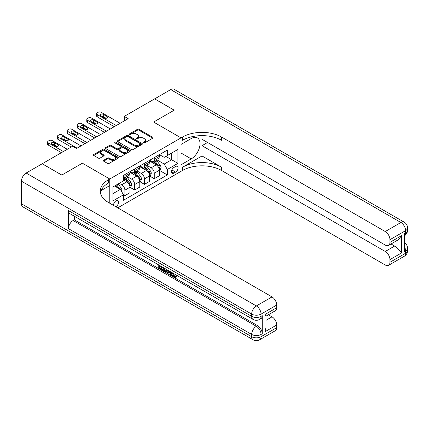 <?xml version="1.0" encoding="UTF-8"?>
<svg xmlns="http://www.w3.org/2000/svg" width="429" height="429" viewBox="0 0 429 429"><rect width="100%" height="100%" fill="white"/><g stroke="black" fill="none" stroke-linecap="round" stroke-linejoin="round"><path stroke-width="0.64" d="M143.549 142.905A0.761 0.44 0 0 0 144.621 142.905L152.788 138.192A1.089 0.627 0 0 0 153.105 137.747A1.089 0.627 0 0 0 152.788 137.301L138.953 129.317A1.089 0.627 0 0 0 137.414 129.317L129.252 134.03A0.761 0.44 0 0 0 129.027 134.341A0.761 0.44 0 0 0 129.252 134.652A0.761 0.44 0 0 0 130.325 134.652L131.381 134.041A3.48 2.006 0 0 1 136.304 134.041L137.457 134.706A3.48 2.006 0 0 1 138.476 136.127A3.48 2.006 0 0 1 137.457 137.548L136.401 138.154A0.761 0.44 0 0 0 136.175 138.465A0.761 0.44 0 0 0 136.401 138.776A0.761 0.44 0 0 0 137.473 138.776L138.529 138.165A3.48 2.006 0 0 1 143.452 138.165L144.605 138.83A3.48 2.006 0 0 1 145.624 140.251A3.48 2.006 0 0 1 144.605 141.672L143.549 142.283A0.761 0.44 0 0 0 143.324 142.594A0.761 0.44 0 0 0 143.549 142.905L143.549 142.283M115.792 206.719A3.545 2.048 120 0 0 116.039 206.59A3.545 2.048 120 0 0 118.356 203.464A3.545 2.048 120 0 0 117.814 200.627A3.545 2.048 120 0 0 116.039 200.804A3.545 2.048 120 0 0 113.546 205.421M103.673 160.285A1.089 0.627 0 0 0 103.357 160.73A1.089 0.627 0 0 0 103.673 161.175L107.556 163.417A1.089 0.627 0 0 0 109.095 163.417L118.163 158.178A1.089 0.627 0 0 0 118.479 157.738A1.089 0.627 0 0 0 118.163 157.293L104.327 149.303A1.089 0.627 0 0 0 102.794 149.303L93.72 154.542A1.089 0.627 0 0 0 93.404 154.987A1.089 0.627 0 0 0 93.72 155.427L98.413 158.135A1.089 0.627 0 0 0 99.946 158.135L103.829 155.893A1.089 0.627 0 0 0 104.145 155.448A1.089 0.627 0 0 0 103.829 155.008L101.501 153.662A2.906 1.678 0 0 1 100.654 152.477A2.906 1.678 0 0 1 102.445 150.928A2.906 1.678 0 0 1 105.614 151.292L114.725 156.547A2.906 1.678 0 0 1 115.578 157.738A2.906 1.678 0 0 1 113.782 159.288A2.906 1.678 0 0 1 110.612 158.923L109.095 158.049A1.089 0.627 0 0 0 107.556 158.049L103.673 160.285L103.673 161.175L107.556 158.95L107.556 158.049M21.45 203.786L251.662 336.695A6.644 3.834 120 0 0 253.035 339.736L22.828 206.826A6.644 3.834 -60 0 1 21.45 203.786L21.45 181.183A6.644 3.834 -60 0 1 26.148 173.043L42.203 163.776L61.776 175.08L82.368 163.192L61.814 175.053L42.24 163.798M42.24 163.755L72.581 146.235L76.496 148.498L128.174 118.661L124.26 116.398L154.606 98.879L174.179 110.183L153.625 122.05L181.033 137.875L109.776 179.011L82.368 163.192L109.776 179.011L108.365 179.826A27.687 15.986 0 0 0 100.257 191.125A27.687 15.986 0 0 0 108.365 202.429L272.018 296.911A6.644 3.834 60 0 1 276.716 305.051L261.057 314.092L261.057 316.355L262.232 315.674A6.644 3.834 60 0 1 260.853 318.715L259.679 319.396A6.644 3.834 -120 0 0 261.057 316.355A6.644 3.834 0 0 1 251.662 316.355L251.662 314.092L21.45 181.183M131.462 149.614A1.089 0.627 0 0 0 132.995 149.614L142.069 144.38A1.089 0.627 0 0 0 142.385 143.935A1.089 0.627 0 0 0 142.069 143.49L128.233 135.505A1.089 0.627 0 0 0 126.694 135.505L117.626 140.739A1.089 0.627 0 0 0 117.305 141.184A1.089 0.627 0 0 0 117.626 141.629L131.462 149.614M115.278 143.066A0.761 0.44 0 0 1 116.05 143.173L116.05 142.272L130.116 150.391A1.089 0.627 0 0 1 130.432 150.836A1.089 0.627 0 0 1 130.116 151.281L121.048 156.515A1.089 0.627 0 0 1 119.509 156.515L105.673 148.531L105.673 147.64A1.089 0.627 0 0 0 105.357 148.085A1.089 0.627 0 0 0 105.673 148.531M105.673 147.64L109.556 145.399A1.089 0.627 0 0 1 111.095 145.399L116.704 148.638A1.089 0.627 0 0 0 118.238 148.638L120.817 147.152A1.089 0.627 0 0 0 121.134 146.707A1.089 0.627 0 0 0 120.817 146.268L114.972 142.895A0.761 0.44 0 0 1 114.752 142.584A0.761 0.44 0 0 1 115.219 142.176A0.761 0.44 0 0 1 116.05 142.272M175.627 166.49L173.906 167.482A3.432 1.984 120 0 0 171.664 170.511A3.432 1.984 120 0 0 172.19 173.262A3.432 1.984 120 0 0 173.906 173.091L175.627 172.093A3.432 1.984 120 0 0 177.869 169.069A3.432 1.984 120 0 0 177.343 166.318A3.432 1.984 120 0 0 175.627 166.49M109.776 203.244L109.776 179.011L109.776 185.569L101.04 190.61M117.76 207.856L182.443 170.511A27.687 15.986 180 0 1 221.595 170.511L385.247 264.999A6.644 3.834 -120 0 0 388.567 265.326A6.644 3.834 -120 0 0 389.945 262.285L405.603 253.244L405.603 250.981L404.429 251.662L404.429 233.58L405.603 232.899L405.603 230.641L389.945 239.682L389.945 242.347L401.689 235.569L401.689 252.837L396.991 248.139L396.991 240.524M154.644 98.858L174.217 110.162L153.625 122.05L181.033 137.875L181.033 171.327L181.033 164.774L191.211 158.896A12.457 7.191 120 0 0 199.351 147.919A12.457 7.191 120 0 0 197.442 137.934A12.457 7.191 120 0 0 191.211 138.551L181.033 144.428L181.033 137.875L182.443 137.06A27.687 15.986 180 0 1 221.595 137.06L385.247 231.542L400.906 222.501L170.694 89.591L154.644 98.906M159.459 154.622L164.194 157.357L167.326 155.55L167.326 150.08L123.477 175.397L123.477 180.866L112.907 186.969L112.907 200.89L123.477 194.787L123.477 200.257L167.326 174.941L167.326 169.471L164.194 164.05L156.408 159.55M167.326 155.55L177.901 149.448L177.901 163.369L167.326 169.471M124.26 116.398L124.26 120.919M165.841 156.408L171.638 159.754L171.638 153.062L177.901 149.448M164.194 164.05L171.638 159.754L177.901 163.369M112.907 193.661L120.345 189.366L114.554 186.02M123.477 194.836L124.887 195.651L124.887 190.176A4.429 2.558 -120 0 0 121.756 184.754L119.251 183.306M124.887 195.651L129.976 192.712L129.976 187.242A4.429 2.558 -120 0 0 126.845 181.816L123.477 179.869M130.094 187.355L134.674 189.999L134.674 184.529A4.429 2.558 -120 0 0 131.542 179.102L127.048 176.507M134.674 189.999L139.768 187.06L139.768 181.59A4.429 2.558 -120 0 0 136.631 176.163L129.976 172.319M139.881 181.703L144.466 184.347L144.466 178.877A4.429 2.558 -120 0 0 141.334 173.45L136.835 170.855M144.466 184.347L149.555 181.408L149.555 175.938A4.429 2.558 -120 0 0 146.423 170.511L139.768 166.672M149.673 176.051L154.252 178.695L154.252 173.225A4.429 2.558 -120 0 0 151.121 167.798L146.621 165.203M154.252 178.695L159.341 175.756L159.341 170.286A4.429 2.558 -120 0 0 156.21 164.859L149.555 161.02M149.673 160.274L151.121 161.111A4.429 2.558 -120 0 0 153.335 161.331A4.429 2.558 -120 0 0 154.252 159.304L154.252 157.631M139.881 165.926L141.334 166.763A4.429 2.558 -120 0 0 143.549 166.978A4.429 2.558 -120 0 0 144.466 164.951L144.466 163.277M130.094 171.573L131.542 172.41A4.429 2.558 -120 0 0 133.757 172.63A4.429 2.558 -120 0 0 134.674 170.603L134.674 168.929M159.459 170.399L167.326 174.941M153.335 161.331L158.424 158.392A4.429 2.558 -120 0 0 159.341 156.365L159.341 154.692M143.549 166.978L148.638 164.039A4.429 2.558 -120 0 0 149.555 162.012L149.555 160.339M133.757 172.63L138.846 169.691A4.429 2.558 -120 0 0 139.768 167.664L139.768 165.991M123.477 178.459A4.429 2.558 -120 0 0 123.97 178.282L129.059 175.343A4.429 2.558 -120 0 0 129.976 173.316L129.976 171.643M123.97 178.282A4.429 2.558 -120 0 0 124.887 176.255L124.887 174.582M120.345 189.366L123.477 194.787M143.849 143.013L144.605 142.578A3.48 2.006 0 0 0 145.624 141.157L145.624 140.251M138.476 136.127L138.476 137.028A3.48 2.006 0 0 1 137.457 138.449L136.701 138.883M152.788 137.301L152.788 138.192L138.953 130.218A1.089 0.627 0 0 0 137.414 130.218L129.553 134.76M142.053 144.385L128.233 136.406A1.089 0.627 0 0 0 126.694 136.406L117.637 141.634L117.626 140.739M140.144 144.246A0.761 0.44 0 0 0 140.369 143.935A0.761 0.44 0 0 0 140.144 143.624L128.003 136.615A0.761 0.44 0 0 0 126.925 136.615L125.81 137.259A3.48 2.006 0 0 0 124.791 138.68A3.48 2.006 0 0 0 125.81 140.095L134.111 144.889A3.48 2.006 0 0 0 139.028 144.889L140.144 144.246L140.144 145.152A0.761 0.44 0 0 0 140.369 144.841L140.369 143.935M124.791 138.68L124.791 139.581A3.48 2.006 0 0 0 125.81 141.002L125.81 140.095M140.144 145.152L139.028 145.796A3.48 2.006 0 0 1 134.111 145.796L125.81 141.002M105.69 148.536L109.556 146.305L109.556 145.399M121.134 146.707L121.134 147.614A1.089 0.627 0 0 1 120.817 148.059L118.238 149.544A1.089 0.627 0 0 1 116.704 149.544L111.095 146.305A1.089 0.627 0 0 0 109.556 146.305M116.05 143.173L130.1 151.287M122.528 152A2.906 1.678 0 0 0 125.692 152.365A2.906 1.678 0 0 0 127.488 150.815A2.906 1.678 0 0 0 126.635 149.624L123.429 147.774A1.089 0.627 0 0 0 121.89 147.774L119.316 149.26A1.089 0.627 0 0 0 118.999 149.705A1.089 0.627 0 0 0 119.316 150.15L122.528 152L122.528 152.906A2.906 1.678 0 0 0 125.692 153.271A2.906 1.678 0 0 0 127.488 151.716L127.488 150.815M118.999 149.705L118.999 150.606A1.089 0.627 0 0 0 119.316 151.051L119.316 150.15M122.528 152.906L119.316 151.051M115.578 157.738L115.578 158.639A2.906 1.678 0 0 1 113.782 160.189A2.906 1.678 0 0 1 110.612 159.829L109.095 158.95A1.089 0.627 0 0 0 107.556 158.95M100.654 152.477L100.654 153.384A2.906 1.678 0 0 0 101.501 154.569L101.501 153.662M103.813 155.904L101.501 154.569M118.147 158.188L104.327 150.209A1.089 0.627 0 0 0 102.794 150.209L93.737 155.437M159.341 170.469L160.28 169.927L161.063 167.664A2.933 1.695 -120 0 0 160.13 165.165L156.928 160.896A8.473 4.891 -120 0 0 156.006 159.786M152.821 162.907A8.473 4.891 -120 0 0 151.088 161.089M159.073 168.672L159.481 167.787A2.933 1.695 -120 0 0 158.639 166.023L155.437 161.754A8.473 4.891 -120 0 0 154.515 160.644M153.727 161.1A7.03 4.059 60 0 1 154.88 162.414L157.588 166.028M153.577 161.191A8.473 4.891 60 0 1 154.499 162.296L156.628 165.138M116.238 125.552L97.249 114.591A2.215 1.276 -0 0 1 96.6 113.685A2.215 1.276 -0 0 1 97.249 112.784L98.032 112.328A2.215 1.276 -0 0 1 101.164 112.328L120.152 123.295M96.6 113.685L96.6 115.948A2.215 1.276 180 0 0 97.249 116.849L114.28 126.684M100.772 115.814A1.77 1.024 180 0 1 100.252 115.09A1.77 1.024 180 0 1 101.346 114.141A1.77 1.024 180 0 1 103.276 114.366L107.035 116.532A1.77 1.024 180 0 1 107.556 117.256A1.77 1.024 180 0 1 106.462 118.206A1.77 1.024 180 0 1 104.531 117.98L100.772 115.814M101.694 116.345A1.77 1.024 180 0 1 103.276 116.624L106.113 118.265M149.555 176.121L150.493 175.574L151.276 173.316A2.933 1.695 -120 0 0 150.338 170.817L147.142 166.549A8.473 4.891 -120 0 0 146.214 165.438M143.034 168.559A8.473 4.891 -120 0 0 141.302 166.742M149.287 174.319L149.694 173.439A2.933 1.695 -120 0 0 148.852 171.675L145.651 167.407A8.473 4.891 -120 0 0 144.729 166.296M143.94 166.752A7.03 4.059 60 0 1 145.093 168.066L147.801 171.68M143.79 166.838A8.473 4.891 60 0 1 144.712 167.948L146.841 170.785M139.768 181.767L140.707 181.226L141.49 178.968A2.933 1.695 -120 0 0 140.551 176.469L137.35 172.195A8.473 4.891 -120 0 0 136.427 171.091M133.247 174.206A8.473 4.891 -120 0 0 131.51 172.394M139.5 179.971L139.902 179.091A2.933 1.695 -120 0 0 139.066 177.327L135.864 173.053A8.473 4.891 -120 0 0 134.942 171.949M134.154 172.404A7.03 4.059 60 0 1 135.307 173.718L138.015 177.333M133.998 172.49A8.473 4.891 60 0 1 134.926 173.6L137.049 176.437M129.976 187.419L130.92 186.878L131.698 184.62A2.933 1.695 -120 0 0 130.765 182.121L127.563 177.847A8.473 4.891 -120 0 0 126.641 176.743M129.708 185.623L130.116 184.743A2.933 1.695 -120 0 0 129.274 182.979L126.078 178.705A8.473 4.891 -120 0 0 125.15 177.601M124.362 178.056A7.03 4.059 60 0 1 125.52 179.365L128.228 182.979M124.212 178.142A8.473 4.891 60 0 1 125.139 179.247L127.263 182.089M106.446 131.204L87.457 120.243A2.215 1.276 -0 0 1 86.808 119.337A2.215 1.276 -0 0 1 87.457 118.431L88.24 117.98A2.215 1.276 -0 0 1 91.377 117.98L110.36 128.947M86.808 119.337L86.808 121.6A2.215 1.276 180 0 0 87.457 122.501L104.488 132.336M90.986 121.461A1.77 1.024 180 0 1 90.465 120.737A1.77 1.024 180 0 1 91.559 119.793A1.77 1.024 180 0 1 93.49 120.018L97.249 122.185A1.77 1.024 180 0 1 97.764 122.908A1.77 1.024 180 0 1 96.67 123.852A1.77 1.024 180 0 1 94.739 123.632L90.986 121.461M91.903 121.997A1.77 1.024 180 0 1 93.49 122.276L96.327 123.911M96.659 136.856L77.67 125.89A2.215 1.276 -0 0 1 77.022 124.989A2.215 1.276 -0 0 1 77.67 124.083L78.453 123.632A2.215 1.276 -0 0 1 81.585 123.632L100.574 134.593M77.022 124.989L77.022 127.247A2.215 1.276 180 0 0 77.67 128.153L94.702 137.988M81.194 127.113A1.77 1.024 180 0 1 80.679 126.389A1.77 1.024 180 0 1 81.767 125.445A1.77 1.024 180 0 1 83.703 125.665L87.457 127.837A1.77 1.024 180 0 1 87.977 128.561A1.77 1.024 180 0 1 86.883 129.504A1.77 1.024 180 0 1 84.953 129.285L81.194 127.113M82.116 127.644A1.77 1.024 180 0 1 83.703 127.928L86.54 129.563M86.873 142.508L67.884 131.542A2.215 1.276 -0 0 1 67.235 130.641A2.215 1.276 -0 0 1 67.884 129.735L68.667 129.285A2.215 1.276 -0 0 1 71.799 129.285L90.787 140.245M67.235 130.641L67.235 132.899A2.215 1.276 180 0 0 67.884 133.805L84.915 143.635M71.407 132.765A1.77 1.024 180 0 1 70.887 132.041A1.77 1.024 180 0 1 71.981 131.097A1.77 1.024 180 0 1 73.911 131.317L77.67 133.489A1.77 1.024 180 0 1 78.191 134.213A1.77 1.024 180 0 1 77.097 135.156A1.77 1.024 180 0 1 75.166 134.937L71.407 132.765M72.329 133.296A1.77 1.024 180 0 1 73.911 133.58L76.748 135.215M121.52 191.398L121.911 190.267A2.933 1.695 -120 0 0 120.978 187.768L118.12 183.961M119.755 189.023A2.933 1.695 -120 0 0 119.487 188.631L116.634 184.819M115.9 185.242L117.948 187.982M115.696 185.36L117.433 187.682M77.086 148.155L58.097 137.194A2.215 1.276 -0 0 1 57.448 136.288A2.215 1.276 -0 0 1 58.097 135.387L58.88 134.937A2.215 1.276 -0 0 1 62.012 134.937L81.001 145.898M57.448 136.288L57.448 138.551A2.215 1.276 180 0 0 58.097 139.457L71.214 147.029M61.62 138.417A1.77 1.024 180 0 1 61.1 137.693A1.77 1.024 180 0 1 62.194 136.749A1.77 1.024 180 0 1 64.125 136.969L67.884 139.141A1.77 1.024 180 0 1 68.404 139.859A1.77 1.024 180 0 1 67.31 140.809A1.77 1.024 180 0 1 65.38 140.583L61.62 138.417M62.543 138.948A1.77 1.024 180 0 1 64.125 139.227L66.962 140.868M202.016 155.958L182.443 167.256A27.687 15.986 180 0 1 221.595 167.256L202.016 155.958L202.016 145.694L207.577 142.482M202.016 135.634L202.016 139.275L385.247 245.061A6.644 3.834 -120 0 0 388.567 245.388A6.644 3.834 -120 0 0 389.945 242.347M401.689 252.837L389.945 259.62L389.945 262.285M389.945 259.62A6.644 3.834 -120 0 0 385.247 251.48L394.642 246.053A6.644 3.834 60 0 1 396.991 248.139M202.016 145.694L385.247 251.48M170.694 89.591A6.644 3.834 -60 0 1 174.018 89.264L404.225 222.174A6.644 3.834 120 0 0 400.906 222.501A6.644 3.834 60 0 1 405.603 230.641A6.644 3.834 180 0 0 407.55 227.928A6.644 6.644 0 0 0 404.225 222.174M389.945 239.682A6.644 3.834 -120 0 0 385.247 231.542M391.028 243.967L394.642 246.053M182.443 137.06L182.443 140.315A27.687 15.986 180 0 1 221.595 140.315L221.595 137.06M388.567 245.388L398.176 239.843L401.689 235.569M173.177 273.257L174.63 276.297L175.177 276.49M172.614 272.962L172.549 273.622L174.002 276.657L174.919 276.769L175.949 275.697L176.609 276.26L175.434 277.499L174.067 277.322C172.624 276.34 171.895 274.978 171.89 273.241L171.943 272.576M168.779 272.533L167.852 273.664L167.149 273.257L168.334 270.495M171.316 272.211L172.254 275.482L171.627 275.842L170.924 275.434L170.388 273.461L168.388 272.302L167.852 273.664M160.044 266.65L160.044 267.809L162.816 269.407L162.816 270.034L162.189 270.393L158.757 268.415L158.757 264.961M162.516 267.133L161.889 267.717L159.422 266.291L159.422 268.168L160.044 267.809M68.431 210.569L251.662 316.355A6.644 3.834 120 0 0 253.035 319.396L69.809 213.61A6.644 3.834 -60 0 1 68.431 210.569L68.431 228.652A6.644 3.834 -60 0 1 73.128 220.511L74.303 219.836L257.534 325.622A6.644 3.834 60 0 1 262.232 333.757L262.232 315.674M74.303 219.836L74.303 216.205M167.573 270.055L166.924 271.83L166.302 272.195L164.779 271.889L163.095 270.913L163.095 267.465M264.972 314.5L265.948 315.969L265.942 327.584L264.972 331.767L264.972 314.5L276.716 307.716L276.716 305.051M276.716 307.716A6.644 3.834 60 0 1 275.343 310.762L265.942 316.184M268.404 314.763L272.018 316.849A6.644 3.834 60 0 1 276.716 324.989L264.972 331.767M262.232 333.757L261.057 334.438L261.057 336.695L276.716 327.654L276.716 324.989M276.716 327.654A6.644 3.834 60 0 1 275.343 330.695L259.679 339.736A6.644 3.834 -120 0 0 261.057 336.695A6.644 3.834 0 0 1 251.662 336.695L251.662 334.438L68.431 228.652M108.365 179.826L108.365 183.081A27.687 15.986 0 0 0 100.402 192.755M159.422 268.168L162.189 269.766L162.816 269.407M162.189 269.766L162.189 270.393M159.422 265.347L161.889 267.09L162.167 266.929M161.889 267.09L161.889 267.717M159.422 265.664L159.695 265.503M166.897 269.664L166.302 272.195M163.755 267.852L163.755 270.672L165.835 271.487L166.238 269.283M166.951 270.399L167.562 270.045M164.382 268.211L164.382 270.313L166.463 271.128M163.755 270.672L164.382 270.313M164.725 271.23L165.353 270.871M170.442 271.707L171.627 275.842M168.956 270.849L168.586 271.793L170.19 272.715L169.82 271.348M169.353 271.08L169.214 271.428L169.959 271.863M168.586 271.793L169.214 271.428M174.002 276.657L174.63 276.297M172.549 273.622L173.15 273.273M175.322 276.061L175.981 276.619L176.609 276.26M175.981 276.619L175.434 277.499M63.379 151.55L48.305 142.846A2.215 1.276 -0 0 1 47.657 141.94A2.215 1.276 -0 0 1 48.305 141.039L49.088 140.583A2.215 1.276 -0 0 1 52.225 140.583L67.294 149.287M47.657 141.94L47.657 144.203A2.215 1.276 180 0 0 48.305 145.104L61.422 152.676M51.834 144.064A1.77 1.024 180 0 1 51.314 143.345A1.77 1.024 180 0 1 52.408 142.396A1.77 1.024 180 0 1 54.338 142.621L58.097 144.787A1.77 1.024 180 0 1 58.612 145.511A1.77 1.024 180 0 1 57.524 146.455A1.77 1.024 180 0 1 55.588 146.235L51.834 144.064M52.751 144.6A1.77 1.024 180 0 1 54.338 144.879L57.175 146.52M121.756 184.754L126.845 181.816M131.542 179.102L136.631 176.163M141.334 173.45L146.423 170.511M151.121 167.798L156.21 164.859M154.252 159.304L159.341 156.365M154.252 173.225L159.341 170.286M144.466 178.877L149.555 175.938M144.466 164.951L149.555 162.012M134.674 184.529L139.768 181.59M134.674 170.603L139.768 167.664M124.887 190.176L129.976 187.242M124.887 176.255L129.976 173.316M171.873 169.927L175.627 172.093M171.477 171.686L173.906 173.091M144.605 142.578L144.605 141.672M136.401 138.776L136.401 138.154M137.457 138.449L137.457 137.548M129.252 134.652L129.252 134.03M137.414 130.218L137.414 129.317M138.953 130.218L138.953 129.317M126.694 136.406L126.694 135.505M128.233 136.406L128.233 135.505M142.069 144.38L142.069 143.49M134.111 145.796L134.111 144.889M139.028 145.796L139.028 144.889M111.095 146.305L111.095 145.399M116.704 149.544L116.704 148.638M118.238 149.544L118.238 148.638M120.817 148.059L120.817 147.152M130.116 151.281L130.116 150.391M109.095 158.95L109.095 158.049M110.612 159.829L110.612 158.923M103.829 155.893L103.829 155.008M93.72 155.427L93.72 154.542M102.794 150.209L102.794 149.303M104.327 150.209L104.327 149.303M118.163 158.178L118.163 157.293M159.121 168.833L161.047 167.723M155.437 161.754L156.928 160.896M153.132 163.084L154.499 162.296M158.639 166.023L160.13 165.165M158.408 167.171L159.481 167.787M97.249 116.849L97.249 114.591M103.276 114.366L103.276 116.624M107.035 116.532L107.035 117.98M149.335 174.48L151.255 173.375M145.651 167.407L147.142 166.549M143.345 168.736L144.712 167.948M148.852 171.675L150.338 170.817M148.622 172.823L149.694 173.439M139.548 180.132L141.468 179.022M135.864 173.053L137.35 172.195M133.558 174.388L134.926 173.6M139.066 177.327L140.551 176.469M138.83 178.475L139.902 179.091M129.756 185.784L131.682 184.674M126.078 178.705L127.563 177.847M123.772 180.041L125.139 179.247M129.274 182.979L130.765 182.121M129.043 184.121L130.116 184.743M87.457 122.501L87.457 120.243M93.49 120.018L93.49 122.276M97.249 122.185L97.249 123.632M77.67 128.153L77.67 125.89M83.703 125.665L83.703 127.928M87.457 127.837L87.457 129.285M67.884 133.805L67.884 131.542M73.911 131.317L73.911 133.58M77.67 133.489L77.67 134.937M121.15 190.755L121.895 190.326M119.487 188.631L120.978 187.768M58.097 139.457L58.097 137.194M64.125 136.969L64.125 139.227M67.884 139.141L67.884 140.583M182.443 167.256L182.443 170.511M221.595 167.256L221.595 170.511M404.429 246.718A6.644 3.834 60 0 1 405.603 250.981A6.644 3.834 180 0 0 407.55 248.268A6.644 6.644 0 0 0 404.429 242.637M404.225 256.285A6.644 6.644 0 0 0 407.55 250.531A6.644 3.834 0 0 1 405.603 253.244A6.644 3.834 60 0 1 404.225 256.285L388.567 265.326M405.603 232.899A6.644 3.834 60 0 1 404.429 235.811A6.644 6.644 0 0 0 407.55 230.185A6.644 3.834 0 0 1 405.603 232.899M181.033 153.019L191.211 158.896M26.148 173.043L256.36 305.957L272.018 296.911M73.128 220.511L256.36 326.297L257.534 325.622M265.942 320.356L272.018 316.849M256.36 305.957A6.644 3.834 120 0 0 251.662 314.092A6.644 3.834 180 0 0 261.057 314.092A6.644 3.834 -120 0 0 256.36 305.957M256.36 326.297A6.644 3.834 120 0 0 251.662 334.438A6.644 3.834 180 0 0 261.057 334.438A6.644 3.834 -120 0 0 256.36 326.297M48.305 145.104L48.305 142.846M54.338 142.621L54.338 144.879M58.097 144.787L58.097 146.235M407.55 248.268L407.55 250.531M407.55 227.928L407.55 230.185M253.035 319.396A6.644 6.644 0 0 0 259.679 319.396M253.035 339.736A6.644 6.644 0 0 0 259.679 339.736"/></g></svg>
